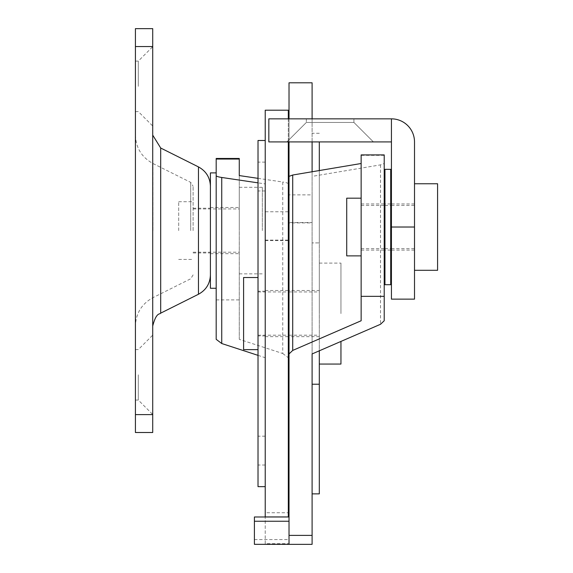 <?xml version="1.0" encoding="UTF-8"?>
<svg xmlns="http://www.w3.org/2000/svg" width="573" height="573" viewBox="0 0 573 573"><rect width="100%" height="100%" fill="white"/><g stroke="black" fill="none" stroke-linecap="round" stroke-linejoin="round"><path stroke-width="0.43" stroke-dasharray="2.87 2.15" d="M239.263 230.582L239.263 187.307L239.263 230.582M216.186 230.582L216.186 288.276L216.186 230.582M288.305 313.574L288.305 290.497L288.305 313.574M265.227 313.574L265.227 486.656L265.227 313.574M265.227 110.202L265.227 240.581L265.227 183.919L258.015 182.851M288.305 516.982L288.305 110.202M288.305 118.847L288.305 141.925M288.305 516.946L288.305 512.749L288.305 516.946M258.015 178.346L282.747 182.013L282.747 353.512L239.263 339.331L239.263 175.567M239.263 339.331L239.263 158.463M216.186 339.331L216.186 158.463M258.015 355.36L265.227 357.71L265.227 543.691L288.305 543.691M282.747 353.512L288.305 357.71M265.227 512.749L265.227 516.946L265.227 512.749L288.305 512.749M265.227 543.691L265.227 516.982M288.305 183.919A23.078 2.929 0 0 0 282.747 182.013M265.227 357.71L265.227 183.919M384.218 227.023L384.218 250.1L384.218 227.023M361.14 227.023L361.14 255.873L361.14 227.023M319.311 313.574L319.311 263.093L319.311 313.574M319.311 336.652L289.021 336.652L289.021 290.497L289.021 313.574L289.021 290.497L319.311 290.497M384.218 320.758L384.218 163.506L380.522 164.866L312.099 176.384L312.099 222.553L289.021 222.553L289.021 194.877L312.099 194.877L312.099 171.757M312.099 141.925L312.099 118.847M312.099 82.799L312.099 544.35M312.099 194.877L312.099 222.897L289.021 222.897L289.021 82.799M289.021 118.847L289.021 141.925M312.099 176.384L312.099 493.869L312.099 384.232L319.311 384.232L319.311 242.909L312.099 242.909L319.311 242.909L319.311 141.925M384.218 154.911L384.218 163.506M289.021 544.35L289.021 516.982M254.405 516.982L254.405 544.329M254.405 539.587L289.021 539.587M289.021 222.553L289.021 176.384M361.14 320.758L361.14 154.911M319.311 170.546L319.311 350.812M319.311 493.869L319.311 384.232M258.015 450.6L258.015 436.175L258.015 450.6M265.227 450.6L265.227 436.175L265.227 450.6M258.015 176.548L258.015 162.123L258.015 176.548M265.227 176.548L265.227 162.123L265.227 176.548M258.015 486.656L258.015 140.492M258.015 313.574L258.015 277.511L258.015 313.574M340.949 364.056L340.949 341.429M243.589 349.63L243.589 277.511M340.949 313.574L340.949 263.093L340.949 313.574M353.928 122.457L373.403 141.925L286.858 141.925L373.403 141.925L286.858 141.925L373.403 141.925L353.928 122.457L306.333 122.457L286.858 141.925L306.333 122.457L353.928 122.457L306.333 122.457L353.928 122.457L353.928 118.847L353.928 122.457M306.333 118.847L306.333 122.457L306.333 118.847L353.928 118.847L306.333 118.847M391.431 227.023L391.431 118.847A23.078 23.078 0 0 1 414.508 141.925L414.508 270.298L414.508 227.023L414.508 248.661L414.508 227.023L391.431 227.023L391.431 299.142M391.431 141.925L268.83 141.925L268.83 118.847L391.431 118.847M414.508 299.142L414.508 227.023M384.941 284.717L384.941 169.329M390.707 284.717L390.707 169.329M390.707 227.023L390.707 250.1L390.707 227.023M384.941 227.023L384.941 250.1L384.941 227.023M346.715 255.873L346.715 198.179M437.586 270.298L437.586 183.754M210.413 288.276L210.413 172.888M210.413 230.582L210.413 186.254L210.413 230.582M193.108 230.582L193.108 186.254L193.108 230.582M152.719 230.582L152.719 135.128L152.719 230.582M135.414 230.582L135.414 135.128L135.414 230.582M152.719 374.814L152.719 414.48L152.719 374.814M138.301 374.814L138.301 400.054L138.301 374.814M135.414 374.814L135.414 400.054L135.414 374.814M152.719 86.344L152.719 126.01L152.719 86.344M138.301 86.344L138.301 61.103L138.301 86.344M135.414 86.344L135.414 61.103L135.414 86.344M152.719 28.65L152.719 432.508M135.414 432.508L135.414 28.65M178.683 230.582L178.683 201.732L178.683 230.582M262.341 230.582L262.341 187.307L262.341 230.582M288.305 211.766L265.227 211.766M216.186 299.894L239.263 299.894M265.227 240.108L288.305 240.108M380.522 164.866L380.522 324.275M384.218 155.333L361.14 155.333M190.716 230.582L190.716 182.386L190.716 230.582M160.698 313.137L160.698 148.027M198.459 166.908L198.459 294.257M152.955 230.582L152.955 163.506L152.955 230.582M135.414 46.556L152.719 46.556M135.414 414.608L152.719 414.608M210.413 207.505L239.263 207.505M265.227 290.497L288.305 290.497M265.227 336.652L288.305 336.652M210.413 253.66L239.263 253.66M265.227 240.581L288.305 240.581M361.14 203.945L384.218 203.945M319.311 133.28L312.099 133.28M361.14 250.1L384.218 250.1M265.227 465.018L258.015 465.018M265.227 190.974L258.015 190.974M265.227 335.928L258.015 335.928M265.227 291.213L258.015 291.213M265.227 162.123L258.015 162.123M265.227 436.175L258.015 436.175M258.015 335.205L288.305 335.205M289.021 335.205L319.311 335.205M258.015 291.936L288.305 291.936M289.021 291.936L319.311 291.936M319.311 263.093L340.949 263.093M414.508 203.945L391.431 203.945M414.508 250.1L391.431 250.1M390.707 203.945L384.941 203.945M390.707 250.1L384.941 250.1M361.14 205.392L384.218 205.392M384.941 205.392L390.707 205.392M391.431 205.392L414.508 205.392M361.14 248.661L384.218 248.661M384.941 248.661L390.707 248.661M391.431 248.661L414.508 248.661M135.414 135.128C135.908 147.898 141.753 157.353 152.955 163.506L190.716 182.386L193.108 186.254M193.108 274.904L190.716 278.772L152.955 297.652C141.753 303.805 135.908 313.266 135.414 326.037M135.414 349.573L138.301 349.573L152.719 335.148M135.414 61.103L138.301 61.103L152.719 46.678M193.108 208.221L210.413 208.221M193.108 252.937L210.413 252.937M135.414 111.585L138.301 111.585L152.719 126.01M135.414 400.054L138.301 400.054L152.719 414.48M193.108 252.213L239.263 252.213M178.683 259.426L193.108 259.426M239.263 273.851L262.341 273.851M239.263 187.307L262.341 187.307M178.683 201.732L193.108 201.732M193.108 208.944L239.263 208.944"/><path stroke-width="0.86" d="M265.227 516.982L265.227 110.202L288.305 110.202L288.305 118.847M288.305 141.925L288.305 516.982M216.186 175.567A23.078 2.929 0 0 0 221.737 177.472L221.737 343.528L216.186 339.331L216.186 158.463L239.263 158.463L239.263 175.567L258.015 178.346M221.737 343.528L258.015 355.36M258.015 182.851L221.737 177.472M312.099 171.757L312.099 141.925M312.099 118.847L312.099 82.799L289.021 82.799L289.021 118.847M289.021 290.497L289.021 222.897M289.021 141.925L289.021 194.877M312.099 353.935L380.522 324.275L384.218 320.758L384.218 154.911L361.14 154.911L361.14 320.758L292.717 350.425L289.021 353.935L289.021 544.35L312.099 544.35L312.099 353.935L312.099 384.232L319.311 384.232L319.311 493.869L312.099 493.869M289.021 521.251L254.405 521.251L254.405 544.329L289.021 544.329M254.405 521.251L254.405 516.982L289.021 516.982L289.021 336.652M289.021 353.935L289.021 176.384L292.717 175.023L361.14 163.506M319.311 141.925L319.311 170.546M319.311 350.812L319.311 384.232M265.227 140.492L258.015 140.492L258.015 486.656L265.227 486.656M340.949 341.429L340.949 364.056L319.311 364.056M258.015 277.511L243.589 277.511L243.589 349.63L258.015 349.63M391.431 141.925L391.431 118.847L268.83 118.847L268.83 141.925L391.431 141.925L391.431 299.142L414.508 299.142L414.508 227.023L391.431 227.023M391.431 118.847A23.078 23.078 0 0 1 414.508 141.925L414.508 227.023M390.707 227.023L390.707 284.717L384.941 284.717L384.941 169.329L390.707 169.329L390.707 227.023M361.14 198.179L346.715 198.179L346.715 255.873L361.14 255.873M414.508 183.754L437.586 183.754L437.586 270.298L414.508 270.298M216.186 172.888L210.413 172.888L210.413 288.276L216.186 288.276M135.414 46.556L135.414 432.508L152.719 432.508L152.719 28.65L135.414 28.65L135.414 46.556L152.719 46.556M216.186 159.043L239.263 159.043M312.099 535.375L289.021 535.375M384.218 296.341L361.14 296.341M292.717 175.023L292.717 350.425M210.413 274.904C210.083 283.614 206.094 290.06 198.459 294.257L198.459 166.908L160.698 148.027L160.698 313.137C160.125 314.649 156.45 311.44 152.719 326.037M135.414 414.608L152.719 414.608M265.227 516.946L288.305 516.946M288.305 335.205L289.021 335.205M288.305 291.936L289.021 291.936M384.218 205.392L384.941 205.392M390.707 205.392L391.431 205.392M384.218 248.661L384.941 248.661M390.707 248.661L391.431 248.661M160.698 148.027L152.719 135.128M198.459 294.257L160.698 313.137M198.459 166.908C206.094 171.098 210.083 177.551 210.413 186.254"/></g></svg>

